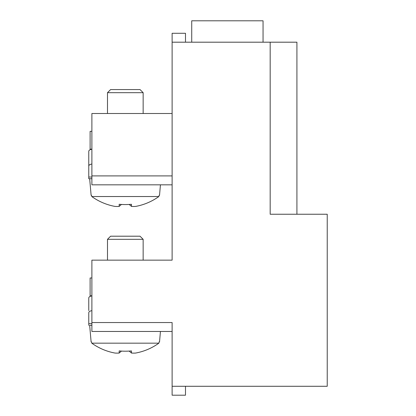 <?xml version="1.0" encoding="UTF-8"?>
<svg xmlns="http://www.w3.org/2000/svg" width="416" height="416" viewBox="0 0 416 416"><rect width="100%" height="100%" fill="white"/><g stroke="black" fill="none" stroke-linecap="round" stroke-linejoin="round"><path stroke-width="0.62" d="M172.12 386.287L172.12 322.551L91.889 322.551L91.889 260.151L172.12 260.151L172.12 42.193L270.176 42.193L270.176 214.24L327.231 214.24L327.231 386.287L172.12 386.287L172.12 395.2L185.489 395.2L185.489 386.287M185.489 42.193L185.489 33.28L172.12 33.28L172.12 42.193M91.889 131.336L90.111 131.336L90.111 149.167L91.889 149.167M91.889 277.976L90.111 277.976L90.111 295.807L91.889 295.807M91.889 322.551L91.889 331.464L172.12 331.464M172.12 113.511L91.889 113.511L91.889 184.824L172.12 184.824M270.176 42.193L296.92 42.193L296.92 214.24M270.176 214.24L273.744 214.24M191.729 42.193L191.729 20.8L263.047 20.8L263.047 42.193M88.769 162.282L88.769 151.247C88.894 150.275 89.934 149.609 91.889 149.266C89.934 149.609 88.894 150.275 88.769 151.247L88.769 166C88.894 165.027 89.934 164.367 91.889 164.018M88.769 308.922L88.769 297.887C88.894 296.915 89.934 296.249 91.889 295.906C89.934 296.249 88.894 296.915 88.769 297.887L88.769 310.596M91.889 323.679L88.769 323.679L88.769 312.64C88.894 311.667 89.934 311.007 91.889 310.658M88.769 323.679L88.769 325.348M88.769 166L88.769 178.708L91.889 178.708M91.619 195.806L91.51 195.27L91.114 195.27L89.664 178.708L88.769 178.708M159.526 195.27L160.441 184.824L159.526 195.27L159.13 195.27L158.86 196.534A57.413 57.413 0 0 1 135.673 206.409A56.55 39.988 -90 0 1 131.461 206.409L131.461 204.277A56.664 49.083 180 0 1 119.179 204.277L119.179 206.409A56.55 39.988 90 0 1 114.967 206.409A57.413 57.413 0 0 1 91.78 196.534L91.51 195.27L91.78 196.534L158.86 196.534M160.441 331.464L159.526 341.91L159.13 341.91L158.86 343.174A57.413 57.413 0 0 1 135.673 353.049A56.55 39.988 -90 0 1 131.461 353.049L131.461 350.917A56.664 49.083 180 0 1 119.179 350.917L119.179 353.049A56.55 39.988 90 0 1 114.967 353.049A57.413 57.413 0 0 1 91.78 343.174L91.51 341.91L91.78 343.174L91.51 341.91L91.114 341.91L89.664 325.348L91.889 325.348M158.86 343.174L159.13 341.91L158.86 343.174L91.78 343.174M119.179 353.049L121.456 351.088A56.664 49.083 180 0 0 129.184 351.088L131.461 353.049M107.489 239.325L143.151 239.325L140.031 236.205L110.609 236.205L107.489 239.325L107.489 260.151M119.179 206.409L121.456 204.448A56.664 49.083 180 0 0 129.184 204.448L131.461 206.409M107.489 92.685L143.151 92.685L140.031 89.565L110.609 89.565L107.489 92.685L107.489 113.511L107.489 92.685M172.12 175.911L91.889 175.911M91.889 177.039L88.769 177.039M143.151 260.151L143.151 239.325M91.114 195.27L89.664 178.708M143.151 113.511L143.151 92.685"/></g></svg>
